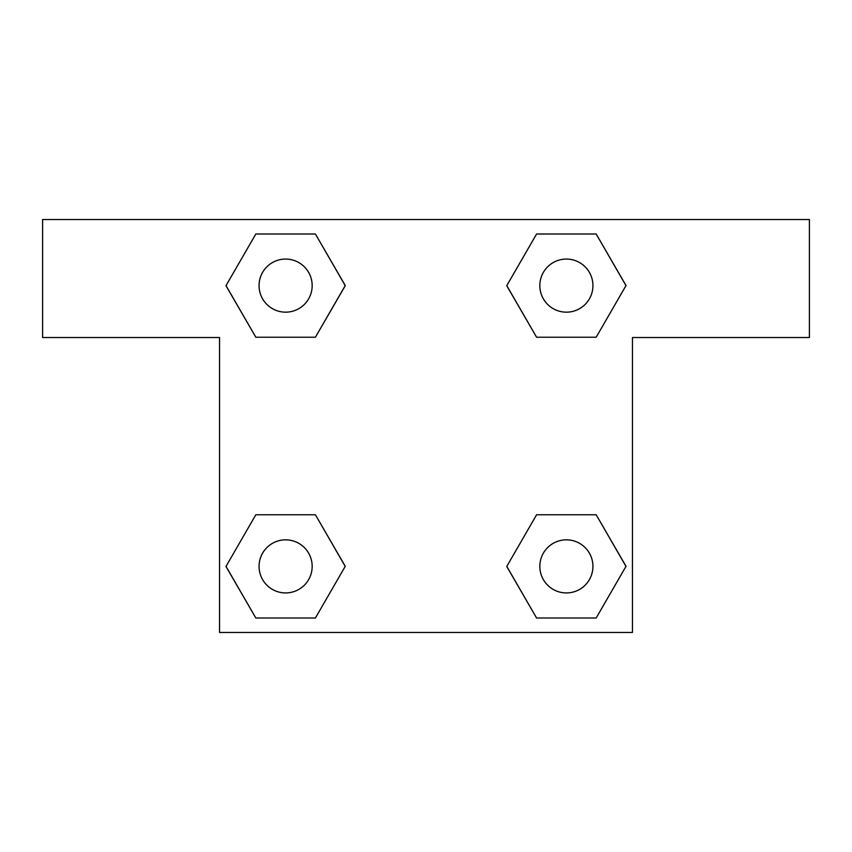 <?xml version="1.0" encoding="UTF-8"?>
<svg xmlns="http://www.w3.org/2000/svg" width="852" height="852" viewBox="0 0 852 852"><rect width="100%" height="100%" fill="white"/><g stroke="black" fill="none" stroke-linecap="round" stroke-linejoin="round"><path stroke-width="1.28" d="M596.176 234.002L536.59 234.002L596.176 234.002L625.975 285.612L596.176 337.232L536.59 337.232L561.756 337.232L536.59 337.232L506.716 285.654L536.59 337.232L506.791 285.612L536.59 234.002L596.176 234.002L626.05 285.58M596.176 514.768L536.59 514.768L596.176 514.768L625.975 566.388L596.176 617.998L536.59 617.998L506.791 566.388L536.59 514.768L596.176 514.768L626.05 566.346M506.908 566.591A162.21 162.21 0 0 1 506.844 566.633L536.59 617.998L596.176 617.998L536.59 617.998M290.244 337.232L255.824 337.232L315.41 337.232L255.824 337.232L226.025 285.612L255.824 234.002L315.41 234.002L345.209 285.612L315.41 337.232L290.244 337.232L315.41 337.232L345.284 285.654M255.824 617.998L315.41 617.998L255.824 617.998L226.025 566.388L255.824 514.768L315.41 514.768L290.244 514.768L315.41 514.768L345.284 566.346L315.41 514.768L345.209 566.388L315.41 617.998L255.824 617.998L225.95 566.42M809.4 219.55L42.6 219.55L42.6 337.52L219.55 337.52L219.55 632.45L632.45 632.45L632.45 337.52L809.4 337.52L809.4 219.55M255.824 337.232L225.95 285.654M315.41 234.002L255.824 234.002L315.41 234.002L345.284 285.58M592.928 566.388A26.54 26.54 0 0 0 553.108 543.395A26.54 26.54 0 0 0 553.108 589.371A26.54 26.54 0 0 0 592.928 566.388M255.824 514.768L315.41 514.768L255.824 514.768M312.162 566.388A26.54 26.54 0 0 0 272.342 543.395A26.54 26.54 0 0 0 272.342 589.371A26.54 26.54 0 0 0 312.162 566.388M596.176 337.232L536.59 337.232L596.176 337.232M592.928 285.612A26.54 26.54 0 0 0 553.108 262.629A26.54 26.54 0 0 0 553.108 308.605A26.54 26.54 0 0 0 592.928 285.612M312.162 285.612A26.54 26.54 0 0 0 272.342 262.629A26.54 26.54 0 0 0 272.342 308.605A26.54 26.54 0 0 0 312.162 285.612M536.59 514.768L561.756 514.768M290.244 514.768L315.41 514.768M561.756 337.232L536.59 337.232"/></g></svg>
